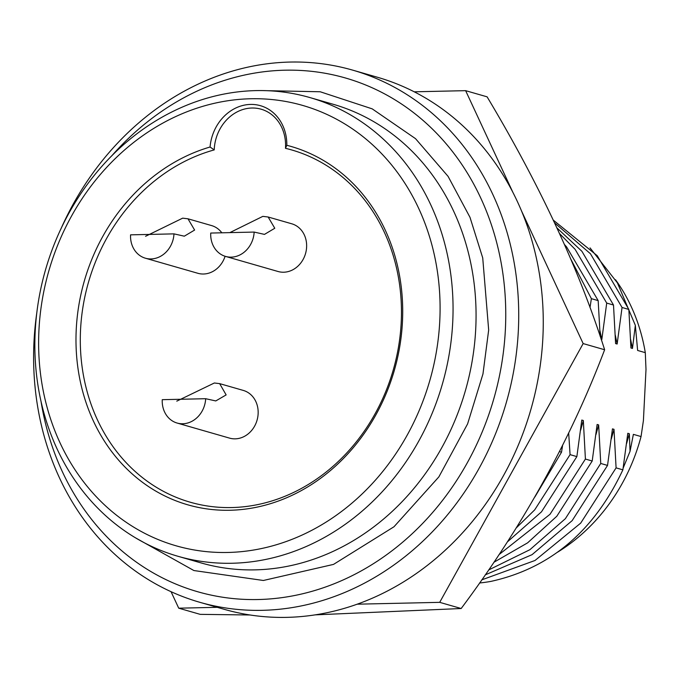 <?xml version="1.0" encoding="UTF-8"?>
<svg xmlns="http://www.w3.org/2000/svg" width="680" height="680" viewBox="0 0 680 680"><rect width="100%" height="100%" fill="white"/><g stroke="black" fill="none" stroke-linecap="round" stroke-linejoin="round"><path stroke-width="1.02" d="M60.741 229.296A276.845 239.513 106 0 1 352.656 70.125L377.196 77.18A276.845 239.513 106 0 1 542.869 337.824A276.845 239.513 106 0 1 286.815 617.363A276.845 239.513 106 0 1 224.213 609.314L199.673 602.259A276.845 239.513 106 0 1 34 341.606A276.845 239.513 106 0 1 36.864 312.358M352.656 70.125A276.845 239.513 106 0 1 518.33 330.769A276.845 239.513 106 0 1 199.673 602.259M111.622 155.992A267.291 231.251 106 0 1 370.923 87.227A267.291 231.251 106 0 1 505.376 329.638A267.291 231.251 106 0 1 285.617 597.1A267.291 231.251 106 0 1 41.038 401.489M35.19 331.602A238.654 206.474 106 0 1 309.893 97.563A238.654 206.474 106 0 1 452.719 322.26A238.654 206.474 106 0 1 178.016 556.299A238.654 206.474 106 0 1 35.19 331.602M38.947 330.098A229.109 198.212 106 0 1 250.844 98.753A229.109 198.212 106 0 1 439.764 321.122A229.109 198.212 106 0 1 227.859 552.466A229.109 198.212 106 0 1 38.947 330.098M176.783 401.14L214.353 382.993L219.657 383.63L226.143 394.91L215.772 400.936L205.674 398.709A24.82 21.471 106 0 1 182.725 423.767A24.82 21.471 106 0 1 177.106 423.045A24.82 21.471 106 0 1 162.256 399.678L205.674 398.709M219.657 383.63L243.278 390.413A24.82 21.471 106 0 1 257.779 417.019A24.82 21.471 106 0 1 235.178 438.846A24.82 21.471 106 0 1 229.559 438.124L177.106 423.045M145.562 236.292L182.665 218.161L187.986 218.799L194.616 230.052L184.314 236.181L173.987 233.869A24.82 21.471 106 0 1 151.036 258.935A24.82 21.471 106 0 1 145.418 258.213A24.82 21.471 106 0 1 130.569 234.847L173.987 233.869M225.097 256.267A24.82 21.471 106 0 1 203.49 274.014A24.82 21.471 106 0 1 197.871 273.292L145.418 258.213M229.857 232.62L262.828 216.368L268.149 217.005L274.779 228.259L264.477 234.387L254.158 232.075A24.82 21.471 106 0 1 231.2 257.142A24.82 21.471 106 0 1 225.59 256.42A24.82 21.471 106 0 1 210.732 233.053L254.158 232.075M268.149 217.005L291.754 223.788A24.82 21.471 106 0 1 306.255 250.393A24.82 21.471 106 0 1 283.653 272.221A24.82 21.471 106 0 1 278.043 271.499L225.59 256.42M562.59 445.46L561.527 452.192L534.905 496.927M561.527 452.192L559.495 451.605M626.645 443.402L629.332 433.729L627.802 433.287L622.88 469.829L616.088 467.874L613.998 429.318L612.459 428.876L607.538 465.417L600.746 463.462L598.655 424.915L597.125 424.473L592.203 461.006L585.412 459.06L583.321 420.503L581.783 420.061L576.869 456.603L570.078 454.648L568.675 433.05M590.002 307.513L591.379 298.664L598.17 300.62L600.168 336.32M570.078 454.648L534.692 509.873L516.231 527.952M570.996 259.471L591.379 298.664M187.986 218.799L211.59 225.581A24.82 21.471 106 0 1 221.825 232.798M576.869 456.603L541.484 511.827L507.331 541.943M564.553 244.596L566.576 246.891L598.17 300.62M285.473 148.308A40.732 35.241 -74 0 0 285.524 147.552A40.732 35.241 -74 0 0 251.931 108.018A40.732 35.241 -74 0 0 214.26 149.141A40.732 35.241 -74 0 0 214.234 149.897A183.285 158.567 -74 0 0 103.233 431.23A183.285 158.567 -74 0 0 368.195 425.306A183.285 158.567 -74 0 0 285.473 148.308L286.824 145.299A186.473 161.321 106 0 1 368.416 427.278A186.473 161.321 106 0 1 99.688 433.287A186.473 161.321 106 0 1 210.06 147.016A43.911 37.995 106 0 1 250.563 104.422A43.911 37.995 106 0 1 286.824 145.299M210.06 147.016L214.234 149.897M601.231 339.456L601.8 339.618L606.713 303.076L613.505 305.031L615.596 343.587L617.134 344.029L622.056 307.488L628.847 309.442L630.938 347.99L632.468 348.432L635.341 325.346L637.627 350.455L645.294 352.656L646 369.478L643.408 420.623L641.044 436.56A178.831 154.717 106 0 1 557.575 552.185M583.321 420.503L580.635 430.176M599.964 330.76L601.8 339.618M585.412 459.06L550.027 514.284L499.026 554.6M559.674 233.716L575.119 249.348L606.713 303.076M592.203 461.006L556.818 516.239L527.604 542.852L493.867 562.292M557.039 227.996L581.91 251.302L613.505 305.031M598.655 424.915L595.969 434.579M615.298 335.172L617.134 344.029M600.746 463.462L565.361 518.696L529.907 549.695L488.631 569.976M554.702 222.972L590.452 253.759L622.056 307.488M607.538 465.417L572.152 520.642L532.049 554.667L485.239 574.872M553.401 220.209L597.244 255.714L628.847 309.442M613.998 429.318L611.303 438.991M630.64 339.575L632.468 348.432M641.044 436.56L633.377 434.358L630.054 451.29L623.16 468.078M630.054 451.29L629.332 433.729M479.57 582.99A191.565 165.733 106 0 0 490.943 581.391C550.154 568.318 594.133 531.131 622.88 469.829M481.763 579.861L535.007 560.481L580.703 523.107L616.088 467.874M590.044 247.894L617.406 282.872L635.341 325.346M615.519 279.726A178.831 154.717 106 0 1 645.294 352.656M315.12 614.865L461.176 608.515C522.546 526.346 570.367 440.096 604.63 349.75C579.173 269.526 539.996 185.224 487.101 96.832L465.63 90.661L512.771 192.1M217.285 607.317L178.721 608.183L200.192 614.354L250.104 614.992M178.721 608.183L171.062 591.702M414.239 91.808L465.63 90.661M521.611 211.123L583.159 343.578L439.705 602.344L357.144 604.188M604.63 349.75L583.159 343.578M461.176 608.515L439.705 602.344M135.294 537.718L193.876 570.537L263.364 580.482L333.514 564.4L393.983 526.77L438.872 476.875L467.611 423.878L482.97 373.94L488.673 330.012L482.723 257.899L469.99 217.319L448.086 176.375L415.523 138.652L372.207 108.859L320.212 91.766L263.832 90.618M178.016 556.299L201.025 562.913A238.654 206.474 -74 0 0 475.728 328.874A238.654 206.474 -74 0 0 332.902 104.184L309.893 97.563"/></g></svg>
